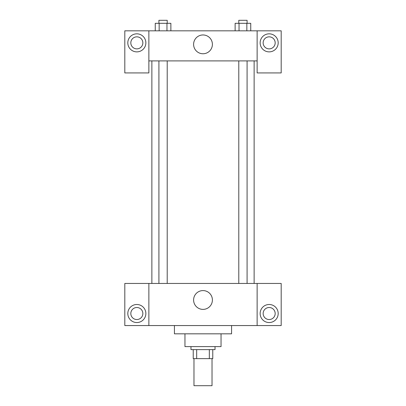 <?xml version="1.0" encoding="UTF-8"?>
<svg xmlns="http://www.w3.org/2000/svg" width="406" height="406" viewBox="0 0 406 406"><rect width="100%" height="100%" fill="white"/><g stroke="black" fill="none" stroke-linecap="round" stroke-linejoin="round"><path stroke-width="0.61" d="M193.977 358.635L193.977 385.7L212.023 385.7L212.023 358.635M209.329 349.612L209.329 358.635L193.226 358.635L193.226 349.612M209.329 358.635L212.774 358.635L212.774 349.612L212.774 358.635M215.028 346.602L215.028 349.612L190.972 349.612L190.972 346.602M196.671 349.612L196.671 358.635M221.047 333.823L221.047 346.602L184.953 346.602L184.953 333.823M231.572 325.551L231.572 333.823L174.428 333.823L174.428 325.551M257.135 283.449L257.135 325.551L281.191 325.551L281.191 283.449L148.865 283.449L148.865 325.551L124.809 325.551L124.809 283.449L148.865 283.449M257.135 325.551L148.865 325.551M193.601 299.988A9.399 9.399 0 0 1 207.699 291.848A9.399 9.399 0 0 1 207.699 308.129A9.399 9.399 0 0 1 193.601 299.988M269.163 322.547A9.023 9.023 0 0 1 261.347 309.012A9.023 9.023 0 0 1 276.978 309.012A9.023 9.023 0 0 1 269.163 322.547M136.837 322.547A9.023 9.023 0 0 1 129.022 309.012A9.023 9.023 0 0 1 144.653 309.012A9.023 9.023 0 0 1 136.837 322.547M263.149 313.523A6.014 6.014 0 0 1 269.163 307.509A6.014 6.014 0 0 1 275.177 313.523A6.014 6.014 0 0 1 269.163 319.537A6.014 6.014 0 0 1 263.149 313.523M130.823 313.523A6.014 6.014 0 0 1 136.837 307.509A6.014 6.014 0 0 1 142.851 313.523A6.014 6.014 0 0 1 136.837 319.537A6.014 6.014 0 0 1 130.823 313.523M254.126 60.9L254.126 283.449M238.789 283.449L238.789 60.9M167.211 60.9L167.211 283.449M257.135 60.9L257.135 72.928L281.191 72.928L281.191 30.826L257.135 30.826L257.135 60.9L148.865 60.9L148.865 72.928L124.809 72.928L124.809 30.826L148.865 30.826L148.865 60.9M142.851 42.853A6.014 6.014 0 0 1 136.837 48.872A6.014 6.014 0 0 1 130.823 42.853A6.014 6.014 0 0 1 136.837 36.839A6.014 6.014 0 0 1 142.851 42.853M136.837 51.877A9.023 9.023 0 0 1 129.022 38.347A9.023 9.023 0 0 1 144.653 38.347A9.023 9.023 0 0 1 136.837 51.877M275.177 42.853A6.014 6.014 0 0 1 266.153 48.065A6.014 6.014 0 0 1 266.153 37.646A6.014 6.014 0 0 1 275.177 42.853M269.163 51.877A9.023 9.023 0 0 1 261.347 38.347A9.023 9.023 0 0 1 276.978 38.347A9.023 9.023 0 0 1 269.163 51.877M257.135 30.826L148.865 30.826M193.601 44.361A9.399 9.399 0 0 1 207.699 36.22A9.399 9.399 0 0 1 207.699 52.496A9.399 9.399 0 0 1 193.601 44.361M250.751 30.826L250.751 23.309L235.125 23.309L235.125 30.826M246.843 23.309L246.843 30.826M239.032 23.309L239.032 30.826M238.789 23.309L238.789 20.3L247.087 20.3L247.087 23.309M170.875 30.826L170.875 23.309L155.249 23.309L155.249 30.826M166.967 23.309L166.967 30.826M159.157 23.309L159.157 30.826M158.913 23.309L158.913 20.3L167.211 20.3L167.211 23.309M151.874 60.9L151.874 283.449M247.087 283.449L247.087 60.9M158.913 60.9L158.913 283.449"/></g></svg>
